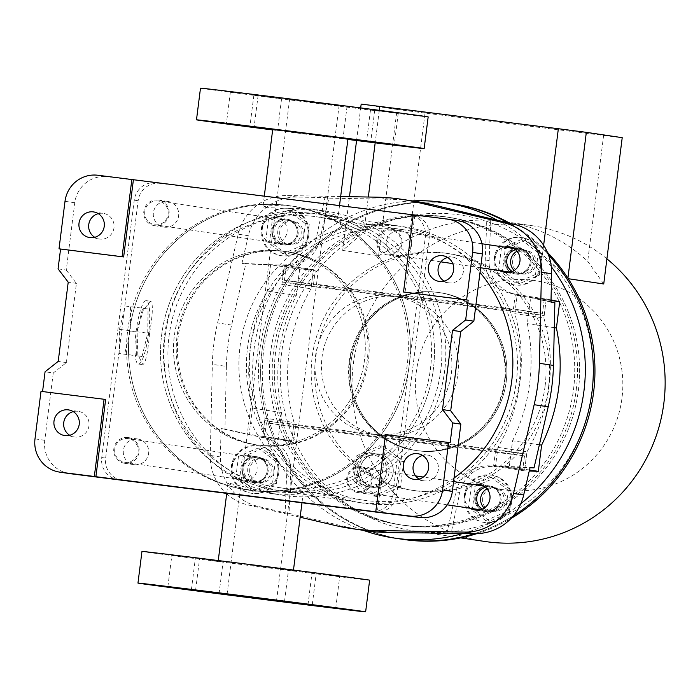 <?xml version="1.0" encoding="UTF-8"?>
<svg xmlns="http://www.w3.org/2000/svg" width="700" height="700" viewBox="0 0 700 700"><rect width="100%" height="100%" fill="white"/><g stroke="black" fill="none" stroke-linecap="round" stroke-linejoin="round"><path stroke-width="0.53" stroke-dasharray="3.5 2.62" d="M58.065 268.844L66.264 270.06L74.769 202.755A29.934 29.339 98.5 0 1 107.634 176.706L156.153 182.796A19.959 19.565 98.5 0 0 134.242 200.156L101.728 457.52A19.959 19.565 98.5 0 0 118.195 479.692L118.422 479.727M385.516 434.56L387.082 434.787L377.326 511.998M122.097 480.27A19.959 19.565 98.5 0 1 105.63 458.097L138.145 200.734A19.959 19.565 98.5 0 1 160.055 183.374L408.476 214.436A19.959 19.565 98.5 0 1 425.381 236.67L392.866 494.034A19.959 19.565 98.5 0 1 370.956 511.394M408.476 214.436L456.995 220.518A29.934 29.339 98.5 0 1 457.66 220.614M422.625 455.438A12.968 12.714 98.5 0 1 438.314 469.858A12.968 12.714 98.5 0 1 419.099 479.089M447.632 257.46A12.968 12.714 98.5 0 1 463.321 271.889A12.968 12.714 98.5 0 1 444.106 281.111M69.457 473.576A29.934 29.339 98.5 0 1 44.756 440.317L53.252 373.012L45.062 371.787M42.569 391.545L41.002 391.352M413.28 214.812L414.838 215.04L413.271 214.847M66.264 270.06L76.405 283.404L66.404 362.591L53.252 373.012M118.641 479.754A19.959 19.565 98.5 0 1 118.195 479.692M73.255 411.618A12.968 12.714 98.5 0 1 88.944 426.046A12.968 12.714 98.5 0 1 69.729 435.269M98.263 213.649A12.968 12.714 98.5 0 1 113.951 228.078A12.968 12.714 98.5 0 1 94.736 237.3M412.379 215.014A19.959 19.565 98.5 0 1 429.284 237.248L396.769 494.611A19.959 19.565 98.5 0 1 376.731 512.12M164.386 227.159A12.968 12.714 -81.5 0 0 178.605 216.011A12.968 12.714 -81.5 0 0 167.921 201.46A12.968 12.714 -81.5 0 0 153.431 212.415A12.968 12.714 -81.5 0 0 164.386 227.159M134.374 464.721A12.968 12.714 -81.5 0 0 148.593 453.582A12.968 12.714 -81.5 0 0 137.909 439.023A12.968 12.714 -81.5 0 0 123.419 449.977A12.968 12.714 -81.5 0 0 134.374 464.721M367.281 493.929A12.968 12.714 -81.5 0 0 381.509 482.79A12.968 12.714 -81.5 0 0 370.816 468.239A12.968 12.714 -81.5 0 0 356.335 479.194A12.968 12.714 -81.5 0 0 367.281 493.929M397.294 256.366A12.968 12.714 -81.5 0 0 411.512 245.227A12.968 12.714 -81.5 0 0 400.829 230.668A12.968 12.714 -81.5 0 0 386.348 241.623A12.968 12.714 -81.5 0 0 397.294 256.366M127.715 330.146A143.675 140.84 98.5 0 1 288.627 205.572A143.675 140.84 98.5 0 1 406.761 368.428A143.675 140.84 98.5 0 1 246.286 489.781A143.675 140.84 98.5 0 1 127.715 330.146M129.657 330.444A143.675 140.84 -81.5 0 0 248.237 490.07A143.675 140.84 -81.5 0 0 408.713 368.725A143.675 140.84 -81.5 0 0 290.579 205.861A143.675 140.84 -81.5 0 0 129.657 330.444M281.662 250.959A97.781 95.848 -81.5 0 0 174.449 334.941A97.781 95.848 -81.5 0 0 255.001 444.675A97.781 95.848 -81.5 0 0 364.21 362.092A97.781 95.848 -81.5 0 0 283.815 251.256A97.781 95.848 -81.5 0 0 281.662 250.959A97.781 95.848 98.5 0 1 283.815 251.256A97.781 95.848 98.5 0 1 364.21 362.092A97.781 95.848 98.5 0 1 255.001 444.675A97.781 95.848 98.5 0 1 174.449 334.941A97.781 95.848 98.5 0 1 281.662 250.959M284.392 251.37A97.781 95.848 -81.5 0 0 177.179 335.344A97.781 95.848 -81.5 0 0 257.731 445.086A97.781 95.848 -81.5 0 0 366.94 362.495A97.781 95.848 -81.5 0 0 286.545 251.659A97.781 95.848 -81.5 0 0 284.392 251.37M105.639 399.499L42.56 391.589M450.161 442.706L387.082 434.787M414.838 215.04L405.081 292.25M387.739 254.94A12.968 12.714 98.5 0 1 376.784 240.196A12.968 12.714 98.5 0 1 391.274 229.241A12.968 12.714 98.5 0 1 401.957 243.801A12.968 12.714 98.5 0 1 387.739 254.94M357.726 492.511A12.968 12.714 98.5 0 1 346.771 477.767A12.968 12.714 98.5 0 1 361.261 466.812A12.968 12.714 98.5 0 1 371.945 481.364A12.968 12.714 98.5 0 1 357.726 492.511M124.81 463.295A12.968 12.714 98.5 0 1 113.864 448.56A12.968 12.714 98.5 0 1 128.354 437.605A12.968 12.714 98.5 0 1 139.037 452.156A12.968 12.714 98.5 0 1 124.81 463.295M154.822 225.733A12.968 12.714 98.5 0 1 143.876 210.989A12.968 12.714 98.5 0 1 158.357 200.034A12.968 12.714 98.5 0 1 169.05 214.594A12.968 12.714 98.5 0 1 154.822 225.733M66.404 362.591L58.214 361.366M76.405 283.404L68.215 282.179M200.489 88.156A114.739 0.516 -172.8 0 0 314.256 103.04A114.739 0.516 -172.8 0 0 428.164 116.918M281.304 98.674L253.864 95.218L281.304 98.674M257.863 95.174L230.414 91.718L257.863 95.174M374.517 109.804L347.069 106.348L374.517 109.804M397.967 113.304L370.519 109.848L397.967 113.304M338.59 105.578L289.581 99.409L338.59 105.578M146.344 300.676A31.929 6.309 97.1 0 0 146.317 300.676A31.929 6.309 97.1 0 0 136.089 331.564A31.929 6.309 97.1 0 0 138.373 364.035A31.929 6.309 97.1 0 0 148.584 333.279A31.929 6.309 97.1 0 0 146.344 300.676M142.048 356.51L136.64 355.705L136.938 331.546L142.643 308.192L148.05 308.998L147.752 333.156L142.048 356.51L119.175 353.517L136.64 355.705M293.659 206.351L338.074 217.061C337.277 215.119 328.466 212.433 311.623 208.994L262.841 207.559C264.425 205.476 274.697 205.074 293.659 206.351M287.411 205.424A143.675 140.84 -81.5 0 0 129.876 328.825A143.675 140.84 -81.5 0 0 248.237 490.07A143.675 140.84 -81.5 0 0 408.713 368.725A143.675 140.84 -81.5 0 0 290.579 205.861A143.675 140.84 -81.5 0 0 287.411 205.424M322.919 210.718A143.675 140.84 -81.5 0 0 165.375 334.11A143.675 140.84 -81.5 0 0 283.736 495.364A143.675 140.84 -81.5 0 0 444.211 374.01A143.675 140.84 -81.5 0 0 326.078 211.146A143.675 140.84 -81.5 0 0 322.919 210.718M149.555 333.401C147.91 352.678 145.67 363.072 142.835 364.595L137.83 354.533L137.06 331.678L143.412 309.741L150.78 301.236C153.195 303.441 152.793 314.16 149.555 333.401M272.466 493.649C291.428 494.926 301.7 494.524 303.284 492.441C298.996 492.949 282.739 492.476 254.502 491.006C237.65 487.567 228.83 484.873 228.051 482.939L272.466 493.649M322.42 214.673A139.685 136.929 -81.5 0 0 169.251 334.644A139.685 136.929 -81.5 0 0 284.322 491.418A139.685 136.929 -81.5 0 0 440.344 373.433A139.685 136.929 -81.5 0 0 325.491 215.093A139.685 136.929 -81.5 0 0 322.42 214.673M285.565 251.536A97.781 95.848 98.5 0 1 287.717 251.834A97.781 95.848 98.5 0 1 368.113 362.67A97.781 95.848 98.5 0 1 258.904 445.261A97.781 95.848 98.5 0 1 178.351 335.519A97.781 95.848 98.5 0 1 285.565 251.536M272.711 129.456L347.935 138.959M248.386 564.69L293.414 570.544L248.386 564.69M272.65 129.938A114.739 0.516 -172.8 0 0 347.874 139.44M272.659 129.815L277.576 130.393L272.676 129.727M369.635 580.169A114.739 0.516 7.2 0 1 255.736 566.3A114.739 0.516 7.2 0 1 141.969 551.407M323.12 574.446L339.71 576.599L323.12 574.446M299.679 570.955L316.269 573.108L299.679 570.955M183.015 556.325L199.605 558.477L183.015 556.325M206.465 559.816L223.055 561.969L206.465 559.816M119.175 353.517L119.472 329.359L136.938 331.546M119.472 329.359L125.178 306.005L142.643 308.192M125.178 306.005L148.05 308.998M130.576 306.81L130.279 330.969L147.752 333.156M130.279 330.969L124.574 354.322M315 213.57A139.685 136.929 -81.5 0 0 161.84 333.541A139.685 136.929 -81.5 0 0 276.911 490.306A139.685 136.929 -81.5 0 0 432.933 372.33A139.685 136.929 -81.5 0 0 318.08 213.99A139.685 136.929 -81.5 0 0 315 213.57A139.685 136.929 -81.5 0 0 161.84 333.541A139.685 136.929 -81.5 0 0 276.911 490.306A139.685 136.929 -81.5 0 0 432.933 372.33A139.685 136.929 -81.5 0 0 318.08 213.99A139.685 136.929 -81.5 0 0 315 213.57M400.531 229.338A136.692 133.998 -81.5 0 0 250.652 346.736A136.692 133.998 -81.5 0 0 363.256 500.15A136.692 133.998 -81.5 0 0 515.935 384.694A136.692 133.998 -81.5 0 0 403.541 229.749A136.692 133.998 -81.5 0 0 400.531 229.338M314.632 216.536A136.692 133.998 -81.5 0 0 164.745 333.935A136.692 133.998 -81.5 0 0 277.349 487.349A136.692 133.998 -81.5 0 0 430.027 371.901A136.692 133.998 -81.5 0 0 317.642 216.956A136.692 133.998 -81.5 0 0 314.632 216.536M400.908 226.371A139.685 136.929 -81.5 0 0 247.739 346.342A139.685 136.929 -81.5 0 0 362.819 503.108A139.685 136.929 -81.5 0 0 518.831 385.131A139.685 136.929 -81.5 0 0 403.988 226.791A139.685 136.929 -81.5 0 0 400.908 226.371M231.796 466.427A12.968 12.714 98.5 0 1 246.321 455.175A12.968 12.714 98.5 0 1 256.988 469.884A12.968 12.714 98.5 0 1 242.498 480.839A12.968 12.714 98.5 0 1 231.796 466.427M500.727 270.769A12.968 12.714 98.5 0 1 504.262 247.082M454.046 478.021A139.685 136.929 98.5 0 1 355.285 501.988A139.685 136.929 98.5 0 1 240.441 343.648A139.685 136.929 98.5 0 1 396.454 225.671A139.685 136.929 98.5 0 1 407.488 227.789A139.685 136.929 98.5 0 1 480.008 272.501M340.664 196.525L286.956 195.554A49.884 48.904 -81.5 0 0 238.21 234.185L217.577 322.954A199.553 195.615 -81.5 0 0 212.354 364.341L210.254 455.429A49.884 48.904 -81.5 0 0 226.179 493.334M226.686 493.789A49.884 48.904 -81.5 0 0 247.879 504.901L300.151 517.221M470.724 508.34A12.968 12.714 98.5 0 1 474.25 484.654M261.809 228.856A12.968 12.714 98.5 0 1 276.334 217.612A12.968 12.714 98.5 0 1 287 232.312A12.968 12.714 98.5 0 1 272.51 243.267A12.968 12.714 98.5 0 1 261.809 228.856M283.246 264.845A32.926 32.279 98.5 0 0 316.111 238.796L324.949 197.566L297.098 197.067A49.884 48.904 98.5 0 0 248.351 235.699L241.92 263.366L287.149 265.422L284.322 265.326L281.908 284.445A169.619 166.268 -81.5 0 0 265.011 418.189L262.596 437.308L265.352 437.911A32.926 32.279 98.5 0 1 290.719 471.258L289.03 513.38L348.898 527.503A199.553 195.615 -81.5 0 0 364.648 530.521M271.95 230.37A12.968 12.714 98.5 0 1 286.475 219.117A12.968 12.714 98.5 0 1 297.141 233.826A12.968 12.714 98.5 0 1 282.651 244.781A12.968 12.714 98.5 0 1 271.95 230.37M286.816 470.671A32.926 32.279 98.5 0 0 261.45 437.325L221.051 428.558L220.404 456.942A49.884 48.904 98.5 0 0 258.02 506.406L285.127 512.803L286.816 470.671L290.719 471.258M241.938 467.933A12.968 12.714 98.5 0 1 256.463 456.689A12.968 12.714 98.5 0 1 267.129 471.389A12.968 12.714 98.5 0 1 252.639 482.344A12.968 12.714 98.5 0 1 241.938 467.933M447.081 533.111L455.919 491.881A32.926 32.279 98.5 0 1 488.784 465.832L530.11 467.311M474.845 497.149A12.968 12.714 98.5 0 1 489.379 485.896A12.968 12.714 98.5 0 1 500.036 500.605A12.968 12.714 98.5 0 1 485.555 511.56A12.968 12.714 98.5 0 1 474.845 497.149M550.979 302.12L510.571 293.352A32.926 32.279 98.5 0 1 485.214 260.006L486.903 217.875M504.858 259.578A12.968 12.714 98.5 0 1 519.391 248.334A12.968 12.714 98.5 0 1 530.049 263.034A12.968 12.714 98.5 0 1 515.567 273.989A12.968 12.714 98.5 0 1 504.858 259.578M539.376 444.789L512.558 440.79L509.25 467.014L530.005 467.749M512.558 440.79A179.594 176.05 -81.5 0 0 527.354 323.671L530.67 297.447L550.979 301.858M360.027 470.549A16.957 16.625 98.5 0 1 379.164 454.073A16.957 16.625 98.5 0 1 393.102 473.296A16.957 16.625 98.5 0 1 374.159 487.62A16.957 16.625 98.5 0 1 360.027 470.549M457.844 374.439A69.843 68.46 -81.5 0 0 400.207 296.844A69.843 68.46 -81.5 0 0 322.201 355.828A69.843 68.46 -81.5 0 0 379.619 434.998A69.843 68.46 -81.5 0 0 457.844 374.439M316.111 238.796L320.005 239.382A32.926 32.279 98.5 0 1 287.149 265.422M320.005 239.382L328.851 198.153L390.364 199.255L376.32 197.164M415.179 201.32A199.553 195.615 -81.5 0 0 390.364 199.255M510.571 293.352L514.474 293.93A32.926 32.279 98.5 0 1 489.116 260.584L490.787 218.794M514.474 293.93L517.239 294.534L514.815 313.652A169.619 166.268 -81.5 0 1 497.927 447.396L495.504 466.515L492.686 466.419A32.926 32.279 98.5 0 0 459.821 492.459L451.089 533.181M226.398 366.433L224.954 429.135L249.165 434.394L252.473 408.17A179.594 176.05 -81.5 0 1 267.269 291.051L270.585 264.828L245.822 263.944L231.621 325.045A199.553 195.615 -81.5 0 0 226.398 366.433L212.354 364.341M324.949 197.566L328.851 198.153M245.822 263.944L241.92 263.366M221.051 428.558L224.954 429.135M289.03 513.38L285.127 512.803M281.908 284.445L310.975 288.776L313.39 269.649L284.322 265.326M313.39 269.649L299.644 269.159L270.585 264.828M299.644 269.159L296.336 295.382A179.594 176.05 -81.5 0 0 281.54 412.501L278.224 438.725L249.165 434.394M278.224 438.725L291.655 441.639L262.596 437.308M497.927 447.396L526.986 451.727L524.571 470.846L495.504 466.515M524.571 470.846L529.244 471.012M529.48 470.024L509.25 467.014M551.014 300.484L530.67 297.447M551.031 299.889L517.239 294.534M554.304 327.679L527.354 323.671M526.986 451.727A169.619 166.268 -81.5 0 0 543.883 317.984L514.815 313.652M546.298 298.865L543.883 317.984M296.336 295.382L267.269 291.051M310.975 288.776A169.619 166.268 -81.5 0 0 294.079 422.52L265.011 418.189M291.655 441.639L294.079 422.52M281.54 412.501L252.473 408.17M412.291 200.883A169.619 166.268 -81.5 0 0 254.004 349.562A169.619 166.268 -81.5 0 0 363.213 530.311M463.295 533.4A169.619 166.268 -81.5 0 0 520.791 503.72M551.303 266.735A169.619 166.268 -81.5 0 0 497.683 220.421M262.001 350.752A169.619 166.268 -81.5 0 0 401.984 539.21A169.619 166.268 -81.5 0 1 262.517 346.938A169.619 166.268 -81.5 0 1 451.972 203.674A169.619 166.268 -81.5 0 0 262.001 350.752M474.6 533.601A169.619 166.268 -81.5 0 0 513.363 515.821A169.619 166.268 -81.5 0 1 474.6 533.601M548.468 254.914A169.619 166.268 -81.5 0 0 507.876 222.827A169.619 166.268 -81.5 0 1 548.468 254.914M275.581 352.459A155.645 152.574 -81.5 0 0 404.04 525.394A155.645 152.574 -81.5 0 0 577.885 393.925A155.645 152.574 -81.5 0 0 449.916 217.49A155.645 152.574 -81.5 0 0 275.581 352.459M415.012 228.909A139.685 136.929 98.5 0 1 517.878 390.775A139.685 136.929 98.5 0 1 362.819 503.108A139.685 136.929 98.5 0 1 247.966 344.767A139.685 136.929 98.5 0 1 403.988 226.791A139.685 136.929 98.5 0 1 415.012 228.909M353.649 467.81A16.957 16.625 98.5 0 1 372.645 453.101A16.957 16.625 98.5 0 1 386.592 472.325A16.957 16.625 98.5 0 1 367.649 486.649A16.957 16.625 98.5 0 1 353.649 467.81M315.464 356.431A69.843 68.46 98.5 0 1 393.689 295.873A69.843 68.46 98.5 0 1 451.334 373.467A69.843 68.46 98.5 0 1 373.109 434.026A69.843 68.46 98.5 0 1 315.464 356.431M270.707 351.733A155.645 152.574 -81.5 0 0 399.166 524.668A155.645 152.574 -81.5 0 0 573.011 393.199A155.645 152.574 -81.5 0 0 445.034 216.764A155.645 152.574 -81.5 0 0 270.707 351.733M279.781 231.516A11.97 11.734 -81.5 0 0 289.669 244.816A11.97 11.734 -81.5 0 0 303.039 234.701A11.97 11.734 -81.5 0 0 293.195 221.13A11.97 11.734 -81.5 0 0 279.781 231.516M144.804 211.4A11.97 11.734 -81.5 0 0 154.683 224.709A11.97 11.734 -81.5 0 0 168.061 214.594A11.97 11.734 -81.5 0 0 158.218 201.023A11.97 11.734 -81.5 0 0 144.804 211.4M298.156 233.678A12.968 12.714 98.5 0 1 283.631 244.921A12.968 12.714 98.5 0 1 272.965 230.221A12.968 12.714 98.5 0 1 287.455 219.266A12.968 12.714 98.5 0 1 298.156 233.678M297.176 233.529A12.968 12.714 98.5 0 1 282.651 244.781A12.968 12.714 98.5 0 1 271.985 230.072A12.968 12.714 98.5 0 1 286.475 219.117A12.968 12.714 98.5 0 1 297.176 233.529A11.97 11.734 -81.5 0 0 287.306 220.255A11.97 11.734 -81.5 0 0 273.928 230.37A11.97 11.734 -81.5 0 0 283.771 243.941A11.97 11.734 -81.5 0 0 297.185 233.555M308.831 235.016A23.949 23.476 98.5 0 1 282.012 255.78A23.949 23.476 98.5 0 1 262.325 228.638A23.949 23.476 98.5 0 1 289.065 208.407A23.949 23.476 98.5 0 1 308.831 235.016M307.851 234.868A23.949 23.476 98.5 0 1 281.033 255.631A23.949 23.476 98.5 0 1 261.345 228.489A23.949 23.476 98.5 0 1 288.094 208.268A23.949 23.476 98.5 0 1 307.851 234.868M306.504 245.849L309.251 224.131L292.18 210.963L272.37 219.502L269.631 241.22L286.694 254.398L306.504 245.849L302.61 245.263L305.349 223.554L309.251 224.131M305.349 223.554L288.286 210.376L292.18 210.963M288.286 210.376L268.476 218.925L272.37 219.502M268.476 218.925L265.729 240.642L269.631 241.22M265.729 240.642L282.8 253.811L286.694 254.398M301.088 234.141A11.97 11.734 -81.5 0 0 291.209 220.832A11.97 11.734 -81.5 0 0 277.83 230.947A11.97 11.734 -81.5 0 0 287.674 244.519A11.97 11.734 -81.5 0 0 301.088 234.141M282.8 253.811L302.61 245.263M539.42 275.056L542.159 253.339L525.096 240.17L505.286 248.719L502.539 270.436L519.61 283.605L539.42 275.056L535.517 274.479L538.265 252.761L542.159 253.339M538.265 252.761L521.194 239.593L525.096 240.17M521.194 239.593L501.384 248.132L505.286 248.719M501.384 248.132L498.636 269.85L502.539 270.436M498.636 269.85L515.707 283.019L519.61 283.605M512.321 271.547A11.97 11.734 -81.5 0 0 530.093 262.762A11.97 11.734 -81.5 0 0 515.567 249.725M514.185 270.533A11.97 11.734 -81.5 0 0 533.995 263.349A11.97 11.734 -81.5 0 0 517.055 251.239M515.707 283.019L535.517 274.479M531.064 262.885A12.968 12.714 98.5 0 1 516.539 274.137A12.968 12.714 98.5 0 1 505.873 259.429A12.968 12.714 98.5 0 1 520.363 248.474A12.968 12.714 98.5 0 1 531.064 262.885M530.093 262.745A12.968 12.714 98.5 0 1 515.567 273.989A12.968 12.714 98.5 0 1 504.901 259.289A12.968 12.714 98.5 0 1 519.391 248.334A12.968 12.714 98.5 0 1 530.093 262.745M541.739 264.224A23.949 23.476 98.5 0 1 514.92 284.988A23.949 23.476 98.5 0 1 495.233 257.845A23.949 23.476 98.5 0 1 521.981 237.624A23.949 23.476 98.5 0 1 541.739 264.224M540.767 264.084A23.949 23.476 98.5 0 1 513.949 284.848A23.949 23.476 98.5 0 1 494.261 257.705A23.949 23.476 98.5 0 1 521.001 237.475A23.949 23.476 98.5 0 1 540.767 264.084M512.697 260.724A11.97 11.734 -81.5 0 0 522.576 274.024A11.97 11.734 -81.5 0 0 535.946 263.909A11.97 11.734 -81.5 0 0 526.102 250.338A11.97 11.734 -81.5 0 0 512.697 260.724M377.72 240.608A11.97 11.734 -81.5 0 0 387.599 253.916A11.97 11.734 -81.5 0 0 400.969 243.801A11.97 11.734 -81.5 0 0 391.125 230.23A11.97 11.734 -81.5 0 0 377.72 240.608M509.407 512.628L512.155 490.91L495.084 477.741L475.274 486.281L472.526 507.999L489.597 521.168L509.407 512.628L505.505 512.041L508.252 490.324L512.155 490.91M508.252 490.324L491.181 477.155L495.084 477.741M491.181 477.155L471.371 485.704L475.274 486.281M471.371 485.704L468.633 507.421L472.526 507.999M468.633 507.421L485.695 520.59L489.597 521.168M482.309 509.119A11.97 11.734 -81.5 0 0 500.089 500.334A11.97 11.734 -81.5 0 0 485.555 487.287M484.173 508.104A11.97 11.734 -81.5 0 0 503.983 500.911A11.97 11.734 -81.5 0 0 487.051 488.801M485.695 520.59L505.505 512.041M501.051 500.456A12.968 12.714 98.5 0 1 486.526 511.7A12.968 12.714 98.5 0 1 475.86 497A12.968 12.714 98.5 0 1 490.35 486.045A12.968 12.714 98.5 0 1 501.051 500.456M500.08 500.308A12.968 12.714 98.5 0 1 485.555 511.56A12.968 12.714 98.5 0 1 474.889 496.851A12.968 12.714 98.5 0 1 489.379 485.896A12.968 12.714 98.5 0 1 500.08 500.308M511.726 501.795A23.949 23.476 98.5 0 1 484.907 522.559A23.949 23.476 98.5 0 1 465.22 495.416A23.949 23.476 98.5 0 1 491.969 475.186A23.949 23.476 98.5 0 1 511.726 501.795M510.755 501.646A23.949 23.476 98.5 0 1 483.936 522.41A23.949 23.476 98.5 0 1 464.249 495.267A23.949 23.476 98.5 0 1 490.989 475.046A23.949 23.476 98.5 0 1 510.755 501.646M482.685 498.286A11.97 11.734 -81.5 0 0 492.564 511.595A11.97 11.734 -81.5 0 0 505.942 501.48A11.97 11.734 -81.5 0 0 496.099 487.909A11.97 11.734 -81.5 0 0 482.685 498.286M347.707 478.179A11.97 11.734 -81.5 0 0 357.586 491.479A11.97 11.734 -81.5 0 0 370.956 481.373A11.97 11.734 -81.5 0 0 361.113 467.801A11.97 11.734 -81.5 0 0 347.707 478.179M276.5 483.411L279.239 461.702L262.176 448.525L242.358 457.074L239.619 478.791L256.681 491.96L276.5 483.411L272.598 482.834L275.336 461.116L279.239 461.702M275.336 461.116L258.274 447.947L262.176 448.525M258.274 447.947L238.464 456.496L242.358 457.074M238.464 456.496L235.716 478.205L239.619 478.791M235.716 478.205L252.787 491.383L256.681 491.96M267.172 471.126A11.97 11.734 -81.5 0 0 257.294 457.817A11.97 11.734 -81.5 0 0 243.915 467.933A11.97 11.734 -81.5 0 0 253.759 481.504A11.97 11.734 -81.5 0 0 267.172 471.126M271.075 471.704A11.97 11.734 -81.5 0 0 261.196 458.404A11.97 11.734 -81.5 0 0 247.818 468.519A11.97 11.734 -81.5 0 0 257.661 482.09A11.97 11.734 -81.5 0 0 271.075 471.704M252.787 491.383L272.598 482.834M268.144 471.249A12.968 12.714 98.5 0 1 253.619 482.492A12.968 12.714 98.5 0 1 242.953 467.793A12.968 12.714 98.5 0 1 257.442 456.838A12.968 12.714 98.5 0 1 268.144 471.249M267.172 471.1A12.968 12.714 98.5 0 1 252.639 482.344A12.968 12.714 98.5 0 1 241.973 467.644A12.968 12.714 98.5 0 1 256.463 456.689A12.968 12.714 98.5 0 1 267.172 471.1M278.819 472.588A23.949 23.476 98.5 0 1 252 493.351A23.949 23.476 98.5 0 1 232.312 466.2A23.949 23.476 98.5 0 1 259.053 445.979A23.949 23.476 98.5 0 1 278.819 472.588M277.848 472.439A23.949 23.476 98.5 0 1 251.02 493.202A23.949 23.476 98.5 0 1 231.332 466.06A23.949 23.476 98.5 0 1 258.081 445.83A23.949 23.476 98.5 0 1 277.848 472.439M249.769 469.079A11.97 11.734 -81.5 0 0 259.656 482.387A11.97 11.734 -81.5 0 0 273.026 472.273A11.97 11.734 -81.5 0 0 263.183 458.701A11.97 11.734 -81.5 0 0 249.769 469.079M114.791 448.971A11.97 11.734 -81.5 0 0 124.67 462.271A11.97 11.734 -81.5 0 0 138.049 452.156A11.97 11.734 -81.5 0 0 128.205 438.585A11.97 11.734 -81.5 0 0 114.791 448.971M547.409 252.306A169.619 166.268 -81.5 0 0 509.95 223.317M453.609 203.919A169.619 166.268 -81.5 0 0 264.162 347.183A169.619 166.268 -81.5 0 0 403.62 539.455M477.024 533.601A169.619 166.268 -81.5 0 0 510.956 518.508M506.249 381.421A79.817 78.243 -81.5 0 0 440.379 292.74A79.817 78.243 -81.5 0 0 351.225 360.159A79.817 78.243 -81.5 0 0 416.85 450.634A79.817 78.243 -81.5 0 0 506.249 381.421A79.817 78.243 98.5 0 1 416.85 450.634A79.817 78.243 98.5 0 1 351.225 360.159A79.817 78.243 98.5 0 1 440.379 292.74A79.817 78.243 98.5 0 1 506.249 381.421M578.366 390.425A155.645 152.574 -81.5 0 0 449.916 217.49A155.645 152.574 -81.5 0 0 276.062 348.959A155.645 152.574 -81.5 0 0 404.04 525.394A155.645 152.574 -81.5 0 0 578.366 390.425M576.222 390.11A155.645 152.574 -81.5 0 0 447.764 217.175A155.645 152.574 -81.5 0 0 273.919 348.635A155.645 152.574 -81.5 0 0 401.896 525.07A155.645 152.574 -81.5 0 0 576.222 390.11M504.499 381.159A79.817 78.243 -81.5 0 0 438.62 292.477A79.817 78.243 -81.5 0 0 349.466 359.896A79.817 78.243 -81.5 0 0 415.1 450.371A79.817 78.243 -81.5 0 0 504.499 381.159M493.675 465.412L495.617 465.657L497.621 449.82L264.705 420.604L262.701 436.441L264.644 436.686L266.394 422.826L495.425 451.552L493.675 465.412L524.676 469.98L495.617 465.657M524.676 469.98L526.68 454.142L497.621 449.82M526.68 454.142L293.773 424.935L264.705 420.604M293.773 424.935L291.769 440.773L262.701 436.441M291.769 440.773L264.644 436.686M293.711 441.017L295.461 427.158L266.394 422.826M295.461 427.158L524.492 455.884L495.425 451.552M524.492 455.884L522.742 469.744M286.151 266.429L284.217 266.184L282.214 282.021L515.121 311.238L517.125 295.4L515.183 295.155L513.433 309.015L284.401 280.289L286.151 266.429L315.219 270.76L284.217 266.184M313.276 270.515L311.273 286.352L282.214 282.021M311.273 286.352L544.189 315.569L515.121 311.238M544.189 315.569L546.192 299.731L517.125 295.4M546.192 299.731L515.183 295.155M544.25 299.486L542.5 313.338L513.433 309.015M542.5 313.338L313.469 284.62L284.401 280.289M313.469 284.62L315.219 270.76M353.719 480.742L356.895 455.595L379.838 445.699L399.595 460.95L396.419 486.097L373.485 495.994L353.719 480.742L357.814 481.355L360.99 456.207L356.895 455.595M360.99 456.207L383.933 446.311L379.838 445.699M383.933 446.311L403.699 461.562L399.595 460.95M403.699 461.562L400.523 486.71L396.419 486.097M400.523 486.71L377.58 496.606L373.485 495.994M377.58 496.606L357.814 481.355M360.159 468.781A16.957 16.625 98.5 0 1 379.164 454.073A16.957 16.625 98.5 0 1 393.102 473.296A16.957 16.625 98.5 0 1 374.159 487.62A16.957 16.625 98.5 0 1 360.159 468.781M356.064 468.169A16.957 16.625 -81.5 0 0 370.064 487.016A16.957 16.625 -81.5 0 0 389.06 472.308A16.957 16.625 -81.5 0 0 375.06 453.46A16.957 16.625 -81.5 0 0 356.064 468.169M386.733 472.001A14.963 14.674 -81.5 0 0 366.52 456.409A14.963 14.674 -81.5 0 0 363.274 482.125A14.963 14.674 -81.5 0 0 386.733 472.001M606.909 258.842A159.635 156.485 -81.5 0 0 532.114 225.706A159.635 156.485 -81.5 0 0 353.316 364.131A159.635 156.485 -81.5 0 0 485.065 541.494M543.629 245.271L542.456 254.529A159.635 156.485 98.5 0 1 563.159 277.944A159.635 156.485 98.5 0 1 592.077 392.376A159.635 156.485 98.5 0 1 413.28 530.801A159.635 156.485 98.5 0 1 282.424 400.312A159.635 156.485 98.5 0 1 363.895 232.129A159.635 156.485 98.5 0 1 542.456 254.529L568.234 278.696M603.733 283.99L587.711 261.266A159.635 156.485 -81.5 0 0 505.584 221.751A159.635 156.485 -81.5 0 0 409.15 238.875L378.586 255.754L342.694 250.407L363.895 232.129L368.331 197.015M505.085 381.246A79.817 78.243 98.5 0 1 415.678 450.459A79.817 78.243 98.5 0 1 350.053 359.984A79.817 78.243 98.5 0 1 439.206 292.565A79.817 78.243 98.5 0 1 505.085 381.246M545.072 386.295A119.726 117.364 98.5 0 1 410.97 490.105A119.726 117.364 98.5 0 1 312.533 354.392A119.726 117.364 98.5 0 1 446.259 253.269A119.726 117.364 98.5 0 1 545.072 386.295M548.581 386.811A119.726 117.364 98.5 0 1 414.479 490.63A119.726 117.364 98.5 0 1 316.041 354.918A119.726 117.364 98.5 0 1 449.767 253.785A119.726 117.364 98.5 0 1 548.581 386.811M416.255 372.269A105.761 103.67 -81.5 0 0 559.081 482.492A105.761 103.67 -81.5 0 0 582.032 300.755A105.761 103.67 -81.5 0 0 416.255 372.269M342.694 250.407L349.484 196.683M356.571 140.525L360.692 107.914M378.586 255.754L397.066 109.445L361.174 104.099M567.901 278.18L567.84 278.644M379.286 110.311L375.174 142.826M409.15 238.875L425.04 113.067L603.61 135.459L587.711 261.266M603.61 135.459L622.212 137.681M397.066 109.445L425.04 113.067M65.013 201.303L74.769 202.755M35 438.865L44.756 440.317M447.248 219.065L456.995 220.518M160.055 183.374L156.153 182.796M97.877 175.254L107.634 176.706M396.769 494.611L392.866 494.034M429.284 237.248L425.381 236.67M105.63 458.097L101.728 457.52M138.145 200.734L134.242 200.156M297.098 197.067L286.956 195.554M231.621 325.045L217.577 322.954M248.351 235.699L238.21 234.185M220.404 456.942L210.254 455.429M348.898 527.503L334.845 525.403M258.02 506.406L247.879 504.901M261.45 437.325L265.352 437.911M455.919 491.881L459.821 492.459M488.784 465.832L492.686 466.419M485.214 260.006L489.116 260.584M296.852 206.798L288.627 205.572M254.502 491.006L246.286 489.781M286.545 251.659L287.717 251.834M257.731 445.086L258.904 445.261M439.084 281.391L448.831 282.844M442.908 255.736L452.655 257.189M89.714 237.58L99.47 239.032M93.538 211.916L103.285 213.369M64.706 435.549L74.454 437.001M68.53 409.894L78.277 411.346M414.067 479.36L423.824 480.812M417.891 453.705L427.648 455.157M400.829 230.668L391.274 229.241M397.005 256.322L387.45 254.905M370.816 468.239L361.261 466.812M366.993 493.894L357.438 492.468M137.909 439.023L128.354 437.605M134.085 464.686L124.53 463.26M167.921 201.46L158.357 200.034M164.097 227.115L154.543 225.689M408.914 214.498L412.816 215.075M326.078 211.146L311.623 208.994M283.736 495.364L269.273 493.202M264.285 196.157L262.841 207.559M339.517 205.599L338.074 217.061M228.051 482.939L226.73 493.404M218.251 560.56L218.19 561.041M303.284 492.441L301.971 502.836M293.475 570.062L293.414 570.544M253.864 95.218L249.856 126.893M281.575 98.718L277.576 130.393M230.414 91.718L226.415 123.401M258.134 95.226L254.126 126.901M347.069 106.348L343.07 138.031M374.789 109.856L370.79 141.531M370.519 109.848L366.52 141.523M398.239 113.347L394.231 145.023M219.056 593.653L223.055 561.969M191.336 590.144L195.335 558.469M195.606 590.153L199.605 558.477M167.886 586.653L171.894 554.977M312.261 604.782L316.269 573.108M284.55 601.282L288.549 569.608M335.711 608.282L339.71 576.599M307.991 604.774L311.999 573.099M138.373 364.035L142.835 364.595M146.317 300.676L150.78 301.236M276.544 600.591L339.071 105.656M227.054 594.344L289.581 99.409M355.285 501.988L284.322 491.418M396.454 225.671L325.491 215.093M403.541 229.749L317.642 216.956M363.256 500.15L277.349 487.349M520.363 248.474L509.241 246.82M516.539 274.137L505.418 272.475M490.35 486.045L479.229 484.391M486.526 511.7L475.414 510.046M257.442 456.838L246.321 455.175M253.619 482.492L242.498 480.839M287.455 219.266L276.334 217.612M283.631 244.921L272.51 243.267M399.166 524.668L401.896 525.07M445.034 216.764L447.764 217.175M400.207 296.844L393.689 295.873M379.619 434.998L373.109 434.026M367.649 486.649L370.064 487.016M372.645 453.101L375.06 453.46M293.195 221.13L158.218 201.023M289.669 244.816L154.683 224.709M289.065 208.407L288.094 208.268M282.012 255.78L281.033 255.631M283.771 243.941L287.674 244.519M287.306 220.255L291.209 220.832M516.688 273.149L520.59 273.726M520.214 249.463L524.116 250.049M521.981 237.624L521.001 237.475M514.92 284.988L513.949 284.848M526.102 250.338L513.931 248.526M481.95 243.757L391.125 230.23M522.576 274.024L510.405 272.213M480.602 267.767L452.786 263.629M440.904 261.852L387.599 253.916M486.675 510.711L490.577 511.298M490.201 487.034L494.104 487.611M491.969 475.186L490.989 475.046M484.907 522.559L483.936 522.41M496.099 487.909L483.919 486.097M453.591 481.574L423.342 477.067M415.625 475.921L361.113 467.801M492.564 511.595L480.392 509.775M447.256 504.84L357.586 491.479M253.759 481.504L257.661 482.09M257.294 457.817L261.196 458.404M259.053 445.979L258.081 445.83M252 493.351L251.02 493.202M263.183 458.701L128.205 438.585M259.656 482.387L124.67 462.271M439.206 292.565L438.62 292.477M415.678 450.459L415.1 450.371M413.28 530.801L460.661 537.863M505.584 221.751L532.114 225.706M410.97 490.105L414.479 490.63M446.259 253.269L449.767 253.785"/><path stroke-width="1.05" d="M448.595 442.47L385.516 434.56L375.76 511.77L409.727 516.031A29.934 29.339 98.5 0 0 442.592 489.983L448.595 442.47L450.161 442.706L452.664 422.905L460.854 424.121L452.349 491.435A29.934 29.339 98.5 0 1 419.484 517.484L122.544 480.331A19.959 19.565 98.5 0 1 122.097 480.27L118.422 479.727M413.271 214.847L97.877 175.254A29.934 29.339 98.5 0 0 65.013 201.303L59.01 248.815L60.567 249.043L58.065 268.844L68.215 282.179L58.214 361.366L45.062 371.787L42.569 391.545M403.366 464.949A12.968 12.714 98.5 0 1 417.891 453.705A12.968 12.714 98.5 0 1 428.558 468.405A12.968 12.714 98.5 0 1 414.067 479.36A12.968 12.714 98.5 0 1 403.366 464.949M53.996 421.137A12.968 12.714 98.5 0 1 68.53 409.894A12.968 12.714 98.5 0 1 79.188 424.594A12.968 12.714 98.5 0 1 64.706 435.549A12.968 12.714 98.5 0 1 53.996 421.137M35 438.865L41.002 391.352L104.081 399.262L94.325 476.472L60.366 472.211A29.934 29.339 98.5 0 1 59.701 472.124A29.934 29.339 98.5 0 1 35 438.865M104.081 399.262L105.639 399.499L95.891 476.709L375.76 511.77M94.325 476.472L95.891 476.709M428.374 266.98A12.968 12.714 98.5 0 1 442.908 255.736A12.968 12.714 98.5 0 1 453.565 270.436A12.968 12.714 98.5 0 1 439.084 281.391A12.968 12.714 98.5 0 1 428.374 266.98M472.605 252.411L466.602 299.933L403.524 292.014L413.28 214.812L447.248 219.065A29.934 29.339 98.5 0 1 447.904 219.161A29.934 29.339 98.5 0 1 472.605 252.411L482.361 253.873L473.856 321.178L465.666 319.961L468.169 300.16L466.602 299.933M460.854 424.121L450.704 410.786L460.714 331.599L473.856 321.178M447.904 219.161L457.66 220.614A29.934 29.339 98.5 0 1 482.361 253.873M419.099 479.089A12.968 12.714 98.5 0 1 422.625 455.438M444.106 281.111A12.968 12.714 98.5 0 1 447.632 257.46M122.544 480.331L70.114 473.664A29.934 29.339 98.5 0 1 69.457 473.576L59.701 472.124M79.013 223.169A12.968 12.714 98.5 0 1 93.538 211.916A12.968 12.714 98.5 0 1 104.204 226.616A12.968 12.714 98.5 0 1 89.714 237.58A12.968 12.714 98.5 0 1 79.013 223.169M59.01 248.815L122.089 256.725L131.845 179.515M69.729 435.269A12.968 12.714 98.5 0 1 73.255 411.618M94.736 237.3A12.968 12.714 98.5 0 1 98.263 213.649M376.731 512.12A19.959 19.565 98.5 0 1 374.859 511.98M452.664 422.905L442.514 409.57L452.515 330.374L465.666 319.961M468.169 300.16L403.524 292.014M133.403 179.742L123.646 256.953L60.567 249.043M122.089 256.725L123.646 256.953M460.714 331.599L452.515 330.374M450.704 410.786L442.514 409.57M347.874 139.44A114.739 0.516 -172.8 0 0 424.156 148.593L428.164 116.918A114.739 0.516 -172.8 0 0 425.933 116.532A114.739 0.516 -172.8 0 0 303.082 100.599A114.739 0.516 -172.8 0 0 200.489 88.156L196.49 119.831A114.739 0.516 -172.8 0 0 272.65 129.938M363.405 611.459A114.739 0.516 7.2 0 1 365.636 611.844A114.739 0.516 7.2 0 1 251.737 597.975A114.739 0.516 7.2 0 1 137.961 583.082A114.739 0.516 7.2 0 1 240.564 595.534A114.739 0.516 7.2 0 1 363.405 611.459M191.607 590.196L219.056 593.653L191.607 590.196M168.157 586.696L195.606 590.153L168.157 586.696M284.821 601.326L312.261 604.782L284.821 601.326M308.262 604.826L335.711 608.282L308.262 604.826M227.535 594.423L276.544 600.591L227.535 594.423M339.517 205.599L347.935 138.959L310.345 134.041L272.711 129.456L264.285 196.157M424.156 148.593A114.739 0.516 -172.8 0 0 421.925 148.207A114.739 0.516 -172.8 0 0 299.084 132.274A114.739 0.516 -172.8 0 0 196.49 119.831M383.11 143.675L366.52 141.523L383.11 143.675M359.66 140.184L343.07 138.031L359.66 140.184M243.005 125.554L226.415 123.401L243.005 125.554M272.676 129.727L249.856 126.893L272.659 129.815M137.961 583.082L141.969 551.407A114.739 0.516 7.2 0 1 244.562 563.859A114.739 0.516 7.2 0 1 367.404 579.784A114.739 0.516 7.2 0 1 369.635 580.169L365.636 611.844M504.262 247.082A12.968 12.714 98.5 0 1 519.907 261.52A12.968 12.714 98.5 0 1 500.727 270.769M480.008 272.501A139.685 136.929 98.5 0 1 454.046 478.021M300.151 517.221L334.845 525.403A199.553 195.615 -81.5 0 0 350.604 528.43A199.553 195.615 -81.5 0 0 375.428 530.495L464.782 532.096A49.884 48.904 -81.5 0 0 513.538 493.465L534.161 404.705A199.553 195.615 -81.5 0 0 539.394 363.317L541.485 272.221A49.884 48.904 -81.5 0 0 503.86 222.758L416.894 202.248A199.553 195.615 -81.5 0 0 401.135 199.22A199.553 195.615 -81.5 0 0 376.32 197.164L340.664 196.525M226.179 493.334A49.884 48.904 -81.5 0 0 226.686 493.789M474.25 484.654A12.968 12.714 98.5 0 1 489.895 499.091A12.968 12.714 98.5 0 1 470.724 508.34M350.604 528.43L364.648 530.521A199.553 195.615 -81.5 0 0 389.471 532.586L474.933 533.61A49.884 48.904 98.5 0 0 523.679 494.979L530.11 467.311L534.012 467.898L548.205 406.796A199.553 195.615 -81.5 0 0 553.438 365.409L554.872 302.706L550.979 301.858M554.872 302.706L550.979 302.12L551.626 273.735A49.884 48.904 98.5 0 0 514.01 224.271L430.938 204.339A199.553 195.615 -81.5 0 0 415.179 201.32L401.135 199.22M530.005 467.749L534.012 467.898M451.089 533.181L450.984 533.689M529.244 471.012L538.309 471.336L529.48 470.024M538.309 471.336L541.625 445.121A179.594 176.05 -81.5 0 0 556.421 328.002L559.729 301.779L551.014 300.484M559.729 301.779L551.031 299.889M556.421 328.002L554.304 327.679M541.625 445.121L539.376 444.789M363.213 530.311A169.619 166.268 -81.5 0 0 393.986 538.011A169.619 166.268 -81.5 0 0 463.295 533.4M520.791 503.72A169.619 166.268 -81.5 0 0 551.303 266.735M497.683 220.421A169.619 166.268 -81.5 0 0 443.975 202.484A169.619 166.268 -81.5 0 0 412.291 200.883M477.024 533.601A169.619 166.268 -81.5 0 1 403.62 539.455L401.984 539.21A169.619 166.268 -81.5 0 0 474.6 533.601A169.619 166.268 -81.5 0 1 401.984 539.21L393.986 538.011M513.363 515.821A169.619 166.268 -81.5 0 0 548.468 254.914A169.619 166.268 -81.5 0 1 591.955 392.131A169.619 166.268 -81.5 0 1 513.363 515.821M507.876 222.827A169.619 166.268 -81.5 0 0 451.972 203.674A169.619 166.268 -81.5 0 1 507.876 222.827M515.567 249.725A11.97 11.734 -81.5 0 0 512.321 271.547M517.055 251.239A11.97 11.734 -81.5 0 0 514.185 270.533M485.555 487.287A11.97 11.734 -81.5 0 0 482.309 509.119M487.051 488.801A11.97 11.734 -81.5 0 0 484.173 508.104M510.956 518.508A169.619 166.268 -81.5 0 0 593.591 392.376A169.619 166.268 -81.5 0 0 547.409 252.306M509.95 223.317A169.619 166.268 -81.5 0 0 453.609 203.919L443.975 202.484M460.661 537.863L485.065 541.494A159.635 156.485 -81.5 0 0 642.469 465.535A159.635 156.485 -81.5 0 0 634.944 288.636A159.635 156.485 -81.5 0 0 606.909 258.842M568.234 278.696L603.733 283.99L622.212 137.681L586.329 132.335L567.901 278.18M349.484 196.683L356.571 140.525M360.692 107.914L361.174 104.099L558.355 128.721L543.629 245.271M379.785 106.321L379.286 110.311M375.174 142.826L368.331 197.015M586.329 132.335L558.355 128.721M442.592 489.983L452.349 491.435M60.366 472.211L70.114 473.664M409.727 516.031L419.484 517.484M548.205 406.796L534.161 404.705M523.679 494.979L513.538 493.465M553.438 365.409L539.394 363.317M551.626 273.735L541.485 272.221M430.938 204.339L416.894 202.248M514.01 224.271L503.86 222.758M389.471 532.586L375.428 530.495M474.933 533.61L464.782 532.096M226.73 493.404L218.251 560.56M301.971 502.836L293.475 570.062M513.931 248.526L481.95 243.757M510.405 272.213L480.602 267.767M452.786 263.629L440.904 261.852M483.919 486.097L453.591 481.574M423.342 477.067L415.625 475.921M480.392 509.775L447.256 504.84"/></g></svg>
